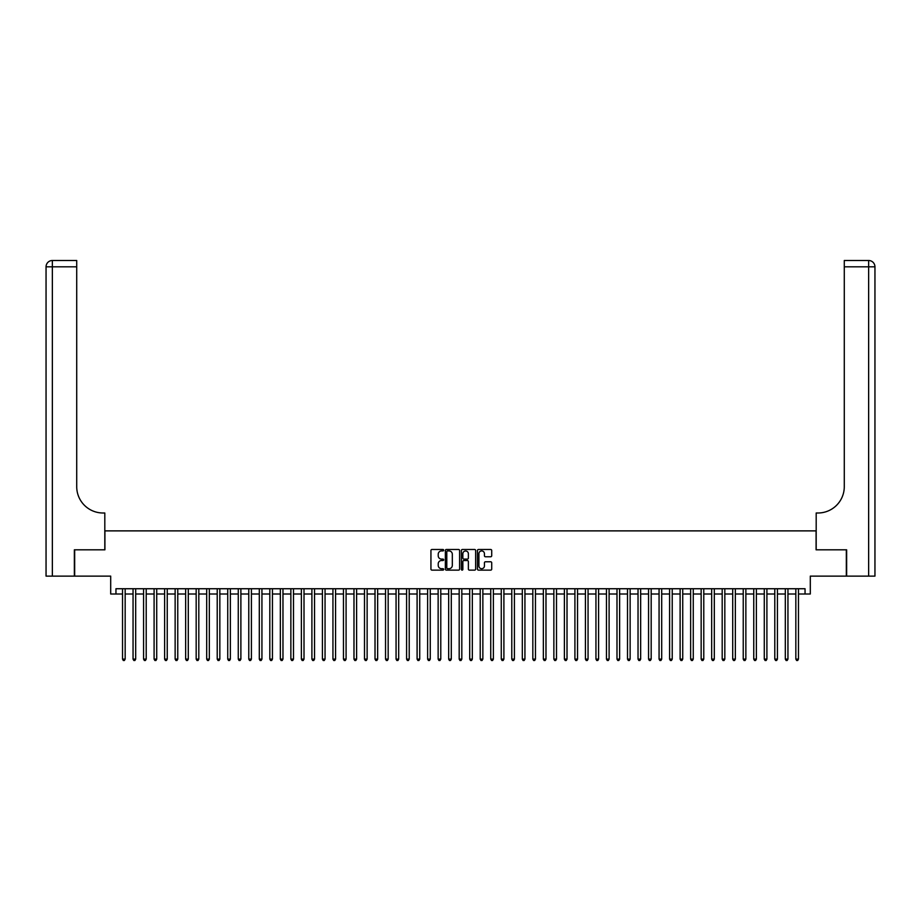 <?xml version="1.0" encoding="UTF-8"?>
<svg xmlns="http://www.w3.org/2000/svg" width="921" height="921" viewBox="0 0 921 921"><rect width="100%" height="100%" fill="white"/><g stroke="black" fill="none" stroke-linecap="round" stroke-linejoin="round"><path stroke-width="1.38" d="M443.669 550.205A0.725 0.725 0 0 0 442.943 549.48L431.972 549.48A1.036 1.036 0 0 0 430.936 550.516L430.936 569.109A1.036 1.036 0 0 0 431.972 570.134L442.943 570.134A0.725 0.725 0 0 0 443.669 569.42A0.725 0.725 0 0 0 442.943 568.694L441.527 568.694A3.304 3.304 0 0 1 438.223 565.39L438.223 563.836A3.304 3.304 0 0 1 441.527 560.532L442.943 560.532A0.725 0.725 0 0 0 443.669 559.807A0.725 0.725 0 0 0 442.943 559.093L441.527 559.093A3.304 3.304 0 0 1 438.223 555.789L438.223 554.235A3.304 3.304 0 0 1 441.527 550.931L442.943 550.931A0.725 0.725 0 0 0 443.669 550.205M490.674 556.768A1.036 1.036 0 0 0 491.71 555.731L491.71 550.516A1.036 1.036 0 0 0 490.674 549.48L478.494 549.48A1.036 1.036 0 0 0 477.458 550.516L477.458 569.109A1.036 1.036 0 0 0 478.494 570.134L490.674 570.134A1.036 1.036 0 0 0 491.71 569.109L491.71 562.812A1.036 1.036 0 0 0 490.674 561.775L485.459 561.775A1.036 1.036 0 0 0 484.434 562.812L484.434 565.931A2.763 2.763 0 0 1 481.671 568.694A2.763 2.763 0 0 1 478.908 565.931L478.908 553.694A2.763 2.763 0 0 1 481.671 550.931A2.763 2.763 0 0 1 484.434 553.694L484.434 555.731A1.036 1.036 0 0 0 485.459 556.768L490.674 556.768M115.954 593.999L115.954 588.738L805.046 588.738L805.046 593.999L810.307 593.999L810.307 576.12L846.33 576.12L846.33 549.814L816.087 549.814L816.087 530.876L104.913 530.876L104.913 549.814L74.67 549.814L74.67 576.12L110.693 576.12L110.693 593.999L122.528 593.999M459.602 550.516A1.036 1.036 0 0 0 458.566 549.48L446.374 549.48A1.036 1.036 0 0 0 445.35 550.516L445.35 569.109A1.036 1.036 0 0 0 446.374 570.134L458.566 570.134A1.036 1.036 0 0 0 459.602 569.109L459.602 550.516M462.434 549.48L474.626 549.48A1.036 1.036 0 0 1 475.65 550.516L475.65 569.109A1.036 1.036 0 0 1 474.626 570.134L469.411 570.134A1.036 1.036 0 0 1 468.375 569.109L468.375 561.568A1.036 1.036 0 0 0 467.338 560.532L463.885 560.532A1.036 1.036 0 0 0 462.849 561.568L462.849 569.42A0.725 0.725 0 0 1 462.123 570.134A0.725 0.725 0 0 1 461.398 569.42L461.398 550.516A1.036 1.036 0 0 1 462.434 549.48M125.164 593.999L133.05 593.999M135.686 593.999L143.572 593.999M146.209 593.999L154.095 593.999M156.72 593.999L164.617 593.999M167.242 593.999L175.14 593.999M177.765 593.999L185.651 593.999M188.287 593.999L196.173 593.999M198.809 593.999L206.695 593.999M209.332 593.999L217.218 593.999M219.843 593.999L227.74 593.999M230.365 593.999L238.263 593.999M240.888 593.999L248.774 593.999M251.41 593.999L259.296 593.999M261.932 593.999L269.818 593.999M272.443 593.999L280.341 593.999M282.966 593.999L290.863 593.999M293.488 593.999L301.374 593.999M304.011 593.999L311.897 593.999M314.533 593.999L322.419 593.999M325.055 593.999L332.942 593.999M335.566 593.999L343.464 593.999M346.089 593.999L353.986 593.999M356.611 593.999L364.497 593.999M367.134 593.999L375.02 593.999M377.656 593.999L385.542 593.999M388.167 593.999L396.065 593.999M398.689 593.999L406.587 593.999M409.212 593.999L417.098 593.999M419.734 593.999L427.62 593.999M430.257 593.999L438.143 593.999M440.779 593.999L448.665 593.999M451.29 593.999L459.188 593.999M461.812 593.999L469.71 593.999M472.335 593.999L480.221 593.999M482.857 593.999L490.743 593.999M493.38 593.999L501.266 593.999M503.902 593.999L511.788 593.999M514.413 593.999L522.311 593.999M524.935 593.999L532.833 593.999M535.458 593.999L543.344 593.999M545.98 593.999L553.866 593.999M556.503 593.999L564.389 593.999M567.014 593.999L574.911 593.999M577.536 593.999L585.434 593.999M588.059 593.999L595.945 593.999M598.581 593.999L606.467 593.999M609.103 593.999L616.989 593.999M619.626 593.999L627.512 593.999M630.137 593.999L638.034 593.999M640.659 593.999L648.557 593.999M651.182 593.999L659.068 593.999M661.704 593.999L669.59 593.999M672.226 593.999L680.112 593.999M682.737 593.999L690.635 593.999M693.26 593.999L701.157 593.999M703.782 593.999L711.668 593.999M714.305 593.999L722.191 593.999M724.827 593.999L732.713 593.999M735.349 593.999L743.235 593.999M745.86 593.999L753.758 593.999M756.383 593.999L764.28 593.999M766.905 593.999L774.791 593.999M777.428 593.999L785.314 593.999M787.95 593.999L795.836 593.999M798.472 593.999L805.046 593.999M447.514 550.931A0.725 0.725 0 0 0 446.789 551.656L446.789 567.969A0.725 0.725 0 0 0 447.514 568.694L449.011 568.694A3.304 3.304 0 0 0 452.315 565.39L452.315 554.235A3.304 3.304 0 0 0 449.011 550.931L447.514 550.931M468.375 553.751A2.763 2.763 0 0 0 465.612 550.988A2.763 2.763 0 0 0 462.849 553.751L462.849 558.057A1.036 1.036 0 0 0 463.885 559.093L467.338 559.093A1.036 1.036 0 0 0 468.375 558.057L468.375 553.751M125.164 588.738L125.164 659.125L122.528 659.125L122.528 588.738M125.164 659.125L124.37 660.495L123.322 660.495L122.528 659.125M74.348 549.814L104.81 549.814L104.81 512.997L103.014 512.997A26.306 26.306 0 0 1 76.719 486.691L76.719 266.825L52.359 266.825L52.359 576.12L74.348 576.12L74.348 549.814M52.359 576.12L46.05 576.12L46.05 266.825A6.309 6.309 0 0 1 52.359 260.505L76.719 260.505L76.719 266.825M46.05 512.997L46.05 266.825L52.359 266.825L52.359 260.505M103.014 512.997A26.306 26.306 0 0 1 76.719 486.691M874.95 576.12L846.652 576.12L846.652 549.814L816.19 549.814L816.19 512.997L817.986 512.997A26.306 26.306 0 0 0 844.281 486.691L844.281 260.505L868.641 260.505A6.309 6.309 0 0 1 874.95 266.825L874.95 576.12L874.95 266.825A6.309 6.309 0 0 0 868.641 260.505A6.309 6.309 0 0 1 874.95 266.825L844.281 266.825M817.986 512.997A26.306 26.306 0 0 0 844.281 486.691M135.686 588.738L135.686 659.125L133.05 659.125L133.05 588.738M135.686 659.125L134.892 660.495L133.844 660.495L133.05 659.125M146.209 588.738L146.209 659.125L143.572 659.125L143.572 588.738M146.209 659.125L145.414 660.495L144.367 660.495L143.572 659.125M156.72 588.738L156.72 659.125L154.095 659.125L154.095 588.738M156.72 659.125L155.937 660.495L154.878 660.495L154.095 659.125M167.242 588.738L167.242 659.125L164.617 659.125L164.617 588.738M167.242 659.125L166.459 660.495L165.4 660.495L164.617 659.125M177.765 588.738L177.765 659.125L175.14 659.125L175.14 588.738M177.765 659.125L176.982 660.495L175.923 660.495L175.14 659.125M188.287 588.738L188.287 659.125L185.651 659.125L185.651 588.738M188.287 659.125L187.493 660.495L186.445 660.495L185.651 659.125M198.809 588.738L198.809 659.125L196.173 659.125L196.173 588.738M198.809 659.125L198.015 660.495L196.967 660.495L196.173 659.125M209.332 588.738L209.332 659.125L206.695 659.125L206.695 588.738M209.332 659.125L208.537 660.495L207.49 660.495L206.695 659.125M219.843 588.738L219.843 659.125L217.218 659.125L217.218 588.738M219.843 659.125L219.06 660.495L218.001 660.495L217.218 659.125M230.365 588.738L230.365 659.125L227.74 659.125L227.74 588.738M230.365 659.125L229.582 660.495L228.523 660.495L227.74 659.125M240.888 588.738L240.888 659.125L238.263 659.125L238.263 588.738M240.888 659.125L240.093 660.495L239.046 660.495L238.263 659.125M251.41 588.738L251.41 659.125L248.774 659.125L248.774 588.738M251.41 659.125L250.616 660.495L249.568 660.495L248.774 659.125M261.932 588.738L261.932 659.125L259.296 659.125L259.296 588.738M261.932 659.125L261.138 660.495L260.09 660.495L259.296 659.125M272.443 588.738L272.443 659.125L269.818 659.125L269.818 588.738M272.443 659.125L271.66 660.495L270.613 660.495L269.818 659.125M282.966 588.738L282.966 659.125L280.341 659.125L280.341 588.738M282.966 659.125L282.183 660.495L281.124 660.495L280.341 659.125M293.488 588.738L293.488 659.125L290.863 659.125L290.863 588.738M293.488 659.125L292.705 660.495L291.646 660.495L290.863 659.125M304.011 588.738L304.011 659.125L301.374 659.125L301.374 588.738M304.011 659.125L303.216 660.495L302.169 660.495L301.374 659.125M314.533 588.738L314.533 659.125L311.897 659.125L311.897 588.738M314.533 659.125L313.739 660.495L312.691 660.495L311.897 659.125M325.055 588.738L325.055 659.125L322.419 659.125L322.419 588.738M325.055 659.125L324.261 660.495L323.213 660.495L322.419 659.125M335.566 588.738L335.566 659.125L332.942 659.125L332.942 588.738M335.566 659.125L334.784 660.495L333.724 660.495L332.942 659.125M346.089 588.738L346.089 659.125L343.464 659.125L343.464 588.738M346.089 659.125L345.306 660.495L344.247 660.495L343.464 659.125M356.611 588.738L356.611 659.125L353.986 659.125L353.986 588.738M356.611 659.125L355.817 660.495L354.769 660.495L353.986 659.125M367.134 588.738L367.134 659.125L364.497 659.125L364.497 588.738M367.134 659.125L366.339 660.495L365.292 660.495L364.497 659.125M377.656 588.738L377.656 659.125L375.02 659.125L375.02 588.738M377.656 659.125L376.862 660.495L375.814 660.495L375.02 659.125M388.167 588.738L388.167 659.125L385.542 659.125L385.542 588.738M388.167 659.125L387.384 660.495L386.336 660.495L385.542 659.125M398.689 588.738L398.689 659.125L396.065 659.125L396.065 588.738M398.689 659.125L397.907 660.495L396.847 660.495L396.065 659.125M409.212 588.738L409.212 659.125L406.587 659.125L406.587 588.738M409.212 659.125L408.429 660.495L407.37 660.495L406.587 659.125M419.734 588.738L419.734 659.125L417.098 659.125L417.098 588.738M419.734 659.125L418.94 660.495L417.892 660.495L417.098 659.125M430.257 588.738L430.257 659.125L427.62 659.125L427.62 588.738M430.257 659.125L429.462 660.495L428.415 660.495L427.62 659.125M440.779 588.738L440.779 659.125L438.143 659.125L438.143 588.738M440.779 659.125L439.985 660.495L438.937 660.495L438.143 659.125M451.29 588.738L451.29 659.125L448.665 659.125L448.665 588.738M451.29 659.125L450.507 660.495L449.448 660.495L448.665 659.125M461.812 588.738L461.812 659.125L459.188 659.125L459.188 588.738M461.812 659.125L461.03 660.495L459.97 660.495L459.188 659.125M472.335 588.738L472.335 659.125L469.71 659.125L469.71 588.738M472.335 659.125L471.552 660.495L470.493 660.495L469.71 659.125M482.857 588.738L482.857 659.125L480.221 659.125L480.221 588.738M482.857 659.125L482.063 660.495L481.015 660.495L480.221 659.125M493.38 588.738L493.38 659.125L490.743 659.125L490.743 588.738M493.38 659.125L492.585 660.495L491.538 660.495L490.743 659.125M503.902 588.738L503.902 659.125L501.266 659.125L501.266 588.738M503.902 659.125L503.108 660.495L502.06 660.495L501.266 659.125M514.413 588.738L514.413 659.125L511.788 659.125L511.788 588.738M514.413 659.125L513.63 660.495L512.571 660.495L511.788 659.125M524.935 588.738L524.935 659.125L522.311 659.125L522.311 588.738M524.935 659.125L524.153 660.495L523.093 660.495L522.311 659.125M535.458 588.738L535.458 659.125L532.833 659.125L532.833 588.738M535.458 659.125L534.664 660.495L533.616 660.495L532.833 659.125M545.98 588.738L545.98 659.125L543.344 659.125L543.344 588.738M545.98 659.125L545.186 660.495L544.138 660.495L543.344 659.125M556.503 588.738L556.503 659.125L553.866 659.125L553.866 588.738M556.503 659.125L555.708 660.495L554.661 660.495L553.866 659.125M567.014 588.738L567.014 659.125L564.389 659.125L564.389 588.738M567.014 659.125L566.231 660.495L565.183 660.495L564.389 659.125M577.536 588.738L577.536 659.125L574.911 659.125L574.911 588.738M577.536 659.125L576.753 660.495L575.694 660.495L574.911 659.125M588.059 588.738L588.059 659.125L585.434 659.125L585.434 588.738M588.059 659.125L587.276 660.495L586.216 660.495L585.434 659.125M598.581 588.738L598.581 659.125L595.945 659.125L595.945 588.738M598.581 659.125L597.787 660.495L596.739 660.495L595.945 659.125M609.103 588.738L609.103 659.125L606.467 659.125L606.467 588.738M609.103 659.125L608.309 660.495L607.261 660.495L606.467 659.125M619.626 588.738L619.626 659.125L616.989 659.125L616.989 588.738M619.626 659.125L618.831 660.495L617.784 660.495L616.989 659.125M630.137 588.738L630.137 659.125L627.512 659.125L627.512 588.738M630.137 659.125L629.354 660.495L628.295 660.495L627.512 659.125M640.659 588.738L640.659 659.125L638.034 659.125L638.034 588.738M640.659 659.125L639.876 660.495L638.817 660.495L638.034 659.125M651.182 588.738L651.182 659.125L648.557 659.125L648.557 588.738M651.182 659.125L650.387 660.495L649.34 660.495L648.557 659.125M661.704 588.738L661.704 659.125L659.068 659.125L659.068 588.738M661.704 659.125L660.91 660.495L659.862 660.495L659.068 659.125M672.226 588.738L672.226 659.125L669.59 659.125L669.59 588.738M672.226 659.125L671.432 660.495L670.384 660.495L669.59 659.125M682.737 588.738L682.737 659.125L680.112 659.125L680.112 588.738M682.737 659.125L681.954 660.495L680.907 660.495L680.112 659.125M693.26 588.738L693.26 659.125L690.635 659.125L690.635 588.738M693.26 659.125L692.477 660.495L691.418 660.495L690.635 659.125M703.782 588.738L703.782 659.125L701.157 659.125L701.157 588.738M703.782 659.125L702.999 660.495L701.94 660.495L701.157 659.125M714.305 588.738L714.305 659.125L711.668 659.125L711.668 588.738M714.305 659.125L713.51 660.495L712.463 660.495L711.668 659.125M724.827 588.738L724.827 659.125L722.191 659.125L722.191 588.738M724.827 659.125L724.033 660.495L722.985 660.495L722.191 659.125M735.349 588.738L735.349 659.125L732.713 659.125L732.713 588.738M735.349 659.125L734.555 660.495L733.507 660.495L732.713 659.125M745.86 588.738L745.86 659.125L743.235 659.125L743.235 588.738M745.86 659.125L745.077 660.495L744.018 660.495L743.235 659.125M756.383 588.738L756.383 659.125L753.758 659.125L753.758 588.738M756.383 659.125L755.6 660.495L754.541 660.495L753.758 659.125M766.905 588.738L766.905 659.125L764.28 659.125L764.28 588.738M766.905 659.125L766.122 660.495L765.063 660.495L764.28 659.125M777.428 588.738L777.428 659.125L774.791 659.125L774.791 588.738M777.428 659.125L776.633 660.495L775.586 660.495L774.791 659.125M787.95 588.738L787.95 659.125L785.314 659.125L785.314 588.738M787.95 659.125L787.156 660.495L786.108 660.495L785.314 659.125M798.472 588.738L798.472 659.125L795.836 659.125L795.836 588.738M798.472 659.125L797.678 660.495L796.63 660.495L795.836 659.125M868.641 576.12L868.641 260.505"/></g></svg>
